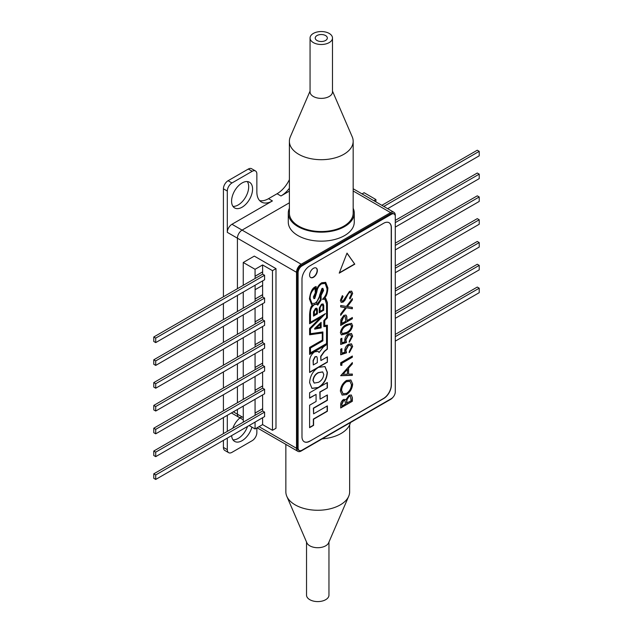 <?xml version="1.0" encoding="UTF-8"?>
<svg xmlns="http://www.w3.org/2000/svg" width="633" height="633" viewBox="0 0 633 633"><rect width="100%" height="100%" fill="white"/><g stroke="black" fill="none" stroke-linecap="round" stroke-linejoin="round"><path stroke-width="0.95" d="M242.083 207.213A14.844 8.569 120 0 0 251.776 194.125A14.844 8.569 120 0 0 249.505 182.233A14.844 8.569 120 0 0 242.083 182.969A14.844 8.569 120 0 0 232.382 196.048A14.844 8.569 120 0 0 234.653 207.948A14.844 8.569 120 0 0 242.083 207.213M232.976 206.374A14.844 8.569 120 0 0 238.19 204.965A14.844 8.569 120 0 0 247.297 181.56M251.91 427.133A14.844 8.569 -60 0 1 242.083 440.679A14.844 8.569 -60 0 1 234.653 441.415A14.844 8.569 -60 0 1 231.623 435.623M232.976 439.84A14.844 8.569 120 0 0 238.19 438.432A14.844 8.569 120 0 0 247.535 426.436M289.384 188.27A21.997 12.7 -60 0 1 280.965 195.985L289.384 191.126M223.417 440.362L223.417 447.412A6.599 3.806 -60 0 0 224.786 450.435L228.671 452.674A6.599 3.806 -60 0 0 231.971 452.35L252.187 440.679A6.599 3.806 120 0 0 256.856 432.592L256.856 427.924M232.817 428.201A14.844 8.569 -60 0 1 239.97 417.899M228.671 452.674A6.599 3.806 -60 0 1 227.302 449.659L227.302 438.115M252.187 171.298L248.302 169.051L228.086 180.722L231.971 182.969A6.599 3.806 120 0 0 227.302 191.047L227.302 232.351A6.599 3.806 -60 0 1 231.971 224.272L272.412 200.93A21.997 12.7 -60 0 1 261.413 202.014A21.997 12.7 -60 0 1 256.856 191.949L256.856 173.988A6.599 3.806 120 0 0 255.487 170.965A6.599 3.806 120 0 0 252.187 171.298L231.971 182.969M248.302 169.051A6.599 3.806 -60 0 1 251.602 168.726L255.487 170.965M259.641 200.59A21.997 12.7 120 0 0 268.519 198.683L277.072 193.745A21.997 12.7 120 0 0 289.384 179.653M227.302 191.047L223.417 188.8L223.417 296.782M223.417 303.516L223.417 319.586M223.417 326.319L223.417 342.398M223.417 349.131L223.417 365.201M223.417 371.935L223.417 388.013M223.417 394.747L223.417 410.817M223.417 417.551L223.417 433.629M223.417 188.8A6.599 3.806 -60 0 1 228.086 180.722M227.302 415.311L227.302 431.382M231.971 224.272L301.181 264.23A6.599 3.806 120 0 0 296.513 272.309L237.415 238.19L237.415 288.703L237.415 238.19A6.599 3.806 -60 0 1 242.083 230.111L289.384 202.797L242.083 230.111A6.599 3.806 120 0 0 237.415 238.19L227.302 232.351M237.415 295.437L237.415 311.507L237.415 295.437M237.415 318.241L237.415 334.319L237.415 318.241M237.415 341.052L237.415 357.123L237.415 341.052M237.415 363.856L237.415 379.935L237.415 363.856M237.415 386.668L237.415 402.738L237.415 386.668M231.401 412.945L238.783 417.21A6.599 3.806 -60 0 1 237.415 414.188L237.415 409.472L237.415 414.188A6.599 3.806 120 0 0 238.783 417.21A6.599 3.806 120 0 0 242.083 416.878M353.167 188.753L393.908 212.277A6.599 3.806 120 0 1 395.277 215.291L395.277 391.289M272.483 430.305L275.988 428.288L275.988 268.629L254.292 256.104L243.246 262.481L255.067 269.302L262.608 264.95L272.483 270.655L272.483 430.305L262.608 424.601L262.608 417.733M296.513 272.309L296.513 448.306A6.599 3.806 120 0 0 297.882 451.329A6.599 3.806 120 0 0 301.181 451.005L390.608 399.376A6.599 3.806 120 0 0 392.84 397.429M393.908 212.277A6.599 3.806 120 0 0 390.608 212.601L353.167 190.984M301.181 264.23L390.608 212.601M375.915 201.88L375.915 199.537L373.881 200.708M362.06 193.888L364.094 192.709L375.915 199.537M395.277 341.14L479.221 292.675L479.221 288.189L477.274 287.065L395.277 334.406M479.221 288.189L395.277 336.653M395.277 318.336L479.221 269.864L479.221 265.377L477.274 264.254L395.277 311.602M479.221 265.377L395.277 313.841M395.277 295.524L479.221 247.06L479.221 242.574L477.274 241.45L395.277 288.79M479.221 242.574L395.277 291.038M395.277 272.72L479.221 224.248L479.221 219.762L477.274 218.638L395.277 265.987M479.221 219.762L395.277 268.226M395.277 249.908L479.221 201.444L479.221 196.958L477.274 195.834L395.277 243.175M479.221 196.958L395.277 245.422M395.277 227.105L479.221 178.633L479.221 174.146L477.274 173.023L395.277 220.371M479.221 174.146L395.277 222.61M387.681 208.676L479.221 155.829L479.221 151.342L477.274 150.219L381.849 205.314M479.221 151.342L383.796 206.437M155.726 342.595L155.726 338.109L264.594 275.252L264.594 279.746L155.726 342.595L153.779 341.472L153.779 336.985L262.648 274.129L262.608 264.95M255.107 285.222L255.107 289.708L262.648 285.356L262.648 280.862M155.726 365.407L155.726 360.913L264.594 298.064L264.594 302.55L155.726 365.407L153.779 364.284L153.779 359.797L262.648 296.94L262.608 285.38M262.648 303.674L255.107 308.026M155.726 388.211L155.726 383.725L264.594 320.868L264.594 325.362L155.726 388.211L153.779 387.087L153.779 382.601L262.648 319.744L262.608 303.698M262.648 326.478L255.107 330.837M155.726 411.023L155.726 406.528L264.594 343.679L264.594 348.166L155.726 411.023L153.779 409.899L153.779 405.413L262.648 342.556L262.608 326.501M262.648 349.289L255.107 353.641M155.726 433.827L155.726 429.34L264.594 366.483L264.594 370.978L155.726 433.827L153.779 432.703L153.779 428.217L262.648 365.36L262.608 349.313M262.648 372.093L255.107 376.453M155.726 456.638L155.726 452.144L264.594 389.295L264.594 393.781L155.726 456.638L153.779 455.515L153.779 451.028L262.648 388.171L262.608 372.117M262.648 394.905L255.107 399.257M155.726 479.442L155.726 474.956L264.594 412.099L264.594 416.593L155.726 479.442L153.779 478.319L153.779 473.832L262.648 410.975L262.608 394.929M262.648 417.709L255.107 422.069M262.608 271.866L255.067 276.217L255.067 269.302M262.608 294.669L255.067 299.029L255.107 289.708M262.608 317.481L255.067 321.833L255.067 308.049M262.608 340.285L255.067 344.645L255.067 330.861M262.608 363.097L255.067 367.449L255.067 353.665M262.608 385.901L255.067 390.26L255.067 376.477M262.608 408.712L255.067 413.064L255.067 399.281M262.608 424.601L255.067 428.96L255.067 422.092M243.286 422.156L243.246 406.109M243.246 399.368L243.246 383.297M243.246 376.564L243.246 360.494M243.246 353.752L243.246 337.682M243.246 330.948L243.246 314.878M243.246 308.136L243.246 292.066M243.246 285.333L243.246 262.481M255.067 428.96L249.117 425.526M262.648 408.736L255.107 413.088L255.107 415.335M262.648 385.924L255.107 390.276L255.107 392.523M262.648 363.12L255.107 367.472L255.107 369.719M262.648 340.309L255.107 344.661L255.107 346.908M262.648 317.505L255.107 321.857L255.107 324.104M262.648 294.693L255.107 299.045L255.107 301.292M262.648 271.889L255.107 276.241L255.107 278.488M275.988 268.629L272.483 270.655M262.648 410.975L264.594 412.099M153.779 473.832L155.726 474.956M262.648 388.171L264.594 389.295M153.779 451.028L155.726 452.144M262.648 365.36L264.594 366.483M153.779 428.217L155.726 429.34M262.648 342.556L264.594 343.679M153.779 405.413L155.726 406.528M262.648 319.744L264.594 320.868M153.779 382.601L155.726 383.725M262.648 296.94L264.594 298.064M153.779 359.797L155.726 360.913M262.648 274.129L264.594 275.252M153.779 336.985L155.726 338.109M313.47 268.297A5.499 3.173 120 0 0 309.877 273.147A5.499 3.173 120 0 0 310.716 277.555A5.499 3.173 120 0 0 313.47 277.278A5.499 3.173 120 0 0 317.062 272.435A5.499 3.173 120 0 0 316.215 268.028A5.499 3.173 120 0 0 313.47 268.297M310.605 277.483A5.499 3.173 120 0 0 313.232 277.143A5.499 3.173 120 0 0 316.793 272.404A5.499 3.173 120 0 0 316.096 267.965M309.759 441.233L383.614 398.592A10.998 6.346 120 0 0 391.384 385.125L391.384 227.777A10.998 6.346 120 0 0 389.105 222.737A10.998 6.346 120 0 0 383.614 223.283L309.759 265.923A10.998 6.346 120 0 0 301.981 279.39L301.981 436.738A10.998 6.346 120 0 0 304.259 441.771A10.998 6.346 120 0 0 309.759 441.233L383.456 398.505A10.998 6.346 120 0 0 391.234 385.03L391.234 227.682A10.998 6.346 120 0 0 389.034 222.697M394.137 214.033A5.499 3.173 120 0 1 395.277 216.549L395.277 391.859A5.499 3.173 120 0 1 391.384 398.592L301.981 450.205A5.499 3.173 120 0 1 299.235 450.482A5.499 3.173 120 0 1 298.096 447.966L298.096 272.657L297.304 272.198A5.499 3.173 -60 0 1 301.189 265.464L390.593 213.851A5.499 3.173 -60 0 1 393.346 213.574L394.137 214.033A5.499 3.173 120 0 0 391.384 214.302L301.981 265.923A5.499 3.173 120 0 0 298.096 272.657M299.235 450.482L298.444 450.023A5.499 3.173 -60 0 1 297.304 447.507L297.304 272.198M352.352 401.267L340.681 408L340.681 405.373C340.554 402.944 341.519 400.966 343.577 399.423L346.053 399.55L349.036 395.237L351.331 395.008L352.352 397.619L352.352 401.267L340.681 407.731M346.567 394.588L342.144 395.071L340.388 391.162C340.689 386.605 342.73 383.036 346.512 380.457L350.88 380.014L352.644 383.978C352.328 388.48 350.302 392.017 346.567 394.588L342.026 395M340.681 375.709L352.352 362.582L352.352 363.896L348.609 368.05L348.609 374.15L352.352 374.04L352.352 375.361L340.681 375.709M341.883 365.344L340.681 365.249L340.681 362.756L352.352 356.023L352.352 357.234L341.883 363.279L341.883 365.344L340.681 365.13M340.681 354.812L340.681 349.289L341.883 348.601L341.883 353.182L344.945 352.13L344.724 350.674C344.93 347.889 346.204 345.737 348.538 344.233L351.537 343.877L352.644 346.56L349.361 352.565L349.361 351.362L351.45 347.185L350.579 345.238L348.49 345.468L345.919 350.207L346.52 352.826L340.681 354.812M340.681 344.455L340.681 338.924L341.883 338.236L341.883 342.817L344.945 341.773L344.724 340.317C344.93 337.524 346.204 335.379 348.538 333.876L351.537 333.512L352.644 336.202L349.361 342.208L349.361 340.997L351.45 336.819L350.579 334.881L348.49 335.11L345.919 339.842L346.52 342.469L340.681 344.455M352.644 325.615C351.869 329.461 349.827 332.135 346.52 333.654L341.393 334.928L340.388 332.697C341.147 328.82 343.197 326.09 346.52 324.507L351.608 323.336L352.415 325.481C351.639 329.326 349.598 332.001 346.291 333.52L346.52 333.654M352.352 318.723L340.681 325.457L340.863 319.649L343.814 315.361L345.966 315.06L346.773 316.342L346.963 320.622L352.352 317.513L352.352 318.723L340.681 325.188M346.401 307.828L340.681 315.353L340.681 313.96L345.46 307.678L340.681 306.91L340.681 305.51L346.401 306.435L352.352 298.61L352.352 300.002L347.343 306.594L352.352 307.401L352.352 308.793L346.164 307.693L340.681 314.918M352.644 293.388L350.096 298.958L349.511 298.159L351.45 294.076L350.777 292.462L349.471 292.581L348.332 293.728L344.882 300.351L343.11 302.131L341.211 302.337L340.388 300.382L342.358 295.651L343.078 296.331L341.583 299.828L342.081 301.047L343.062 300.952L349.495 291.362L351.655 291.172L352.644 293.388L349.867 298.823M304.18 441.731A10.998 6.346 120 0 0 309.6 441.138M323.376 347.019L326.549 344.653L309.6 354.425L309.6 347.446L322.268 340.135L322.268 333.013L309.6 334.81L309.6 328.472L320.678 317.339L309.6 323.732L309.6 314.672C309.964 308.944 311.032 305.668 312.813 304.845L311.555 304.457L309.434 298.942C310.384 291.568 312.631 287.429 316.168 286.512L316.215 292.003C316.745 287.825 318.613 284.731 321.809 282.729L325.694 282.389L327.878 287.904C327.601 292.944 326.493 296.339 324.563 298.096L325.694 298.333L327.38 302.534L327.38 317.861L324.761 320.543L324.761 325.52L327.38 325.227L327.38 349.147L324.539 351.394L320.907 356.498L320.907 360.565L327.38 356.83L327.38 362.195L309.6 372.457L309.6 361.949C309.482 357.803 311.151 354.433 314.609 351.845L318.122 351.37L319.064 352.51L323.376 347.019M327.38 387.879L320.061 392.104L320.061 399.178L327.38 394.952L327.38 400.317L313.588 408.285L313.588 413.855L327.38 405.888L327.38 411.26L313.588 419.22L313.588 425.368L309.6 427.671L309.6 405.215L316.081 401.48L316.081 394.406L309.6 398.141L309.6 392.776L327.38 382.514L327.38 387.879L319.823 391.969L320.061 399.178M318.502 367.338L324.998 366.57L327.38 372.346C326.897 379.096 323.93 384.184 318.478 387.625L311.982 388.409L309.6 382.649C310.067 375.907 313.034 370.803 318.502 367.338M354.781 264.167L347.011 253.105L339.233 273.147L354.781 264.167L346.955 253.232M327.15 382.649L327.15 387.744M316.081 394.406L309.6 397.872M327.15 406.022L327.15 411.126L313.351 419.086L313.351 425.234L309.6 427.402M327.15 395.087L327.15 400.183L313.351 408.15L313.588 413.855M323.756 374.475L322.703 371.951L318.478 372.734C315.392 374.372 313.636 376.983 313.193 380.568L314.245 383.092L318.478 382.316C321.556 380.67 323.313 378.059 323.756 374.475M322.577 371.887L318.241 372.6C315.163 374.238 313.406 376.849 312.963 380.433L314.134 383.02M324.879 366.507L327.15 372.212C326.66 378.961 323.692 384.049 318.241 387.491L311.863 388.338M339.367 272.799L354.551 264.032M351.537 291.109L352.415 293.253M342.326 295.706L342.841 296.197L341.345 299.694L341.97 300.968M350.658 292.399L349.242 292.446L348.095 293.593L344.653 300.216L342.872 301.996L341.1 302.257M352.114 307.361L352.114 308.659L346.164 307.693M352.114 298.911L352.114 299.868L347.343 306.594M345.46 307.678L340.681 306.815M352.114 317.647L352.114 318.589M345.847 314.997L346.544 316.207L346.963 320.622M345.032 316.381L343.584 316.437L341.646 320.963L341.646 323.423L345.768 321.311L345.159 316.437L343.822 316.571L341.883 321.097L341.883 323.558M351.489 323.273L352.415 325.481M346.291 333.52L341.282 334.849M350.587 324.618L349.218 324.397L346.283 325.584C343.711 326.763 342.065 328.844 341.345 331.834L342.224 333.496M346.52 332.452C349.099 331.336 350.745 329.271 351.45 326.264L350.706 324.674L349.448 324.531L346.52 325.718C343.941 326.897 342.303 328.978 341.583 331.969L342.334 333.567L346.52 332.452M350.453 334.817L348.261 334.976L345.689 339.707L346.283 342.334L340.681 344.241M351.418 333.449L352.415 336.068L349.123 342.073M341.646 338.37L341.883 342.817M350.453 345.175L348.261 345.333L345.689 350.073L346.283 352.692L340.681 354.599M351.418 343.814L352.415 346.425L349.123 352.431M341.646 348.736L341.883 353.182M352.114 356.157L352.114 357.099L341.646 363.144L341.646 365.209M352.114 374.048L352.352 375.361M352.114 375.227L340.681 375.567M352.114 362.844L352.114 363.761L348.379 367.915L348.609 374.15M347.414 369.379L342.722 374.19L347.414 374.19L347.414 369.379L342.959 374.325M350.761 379.942L352.644 383.978M352.415 383.843C352.098 388.346 350.065 391.882 346.338 394.454M349.835 381.216L346.275 381.533C343.236 383.661 341.591 386.573 341.345 390.276L342.975 393.686M341.583 390.411L343.086 393.75L346.567 393.378C349.582 391.265 351.212 388.377 351.45 384.714L349.954 381.28L346.512 381.667C343.474 383.796 341.828 386.708 341.583 390.411L341.345 390.276M351.204 394.945L352.352 397.619M352.114 397.484L352.114 401.132M341.883 406.101L345.618 403.941L344.914 400.499L343.592 400.618L341.883 404.463L341.883 406.101L341.883 404.463M344.795 400.444L343.592 400.618M343.363 400.483L341.646 404.329M350.294 396.274L348.807 396.305L346.718 399.716L346.583 403.118L351.149 400.744L350.421 396.337L349.036 396.44L346.955 399.85L346.813 403.253M311.879 303.468L309.917 298.317C309.83 294.06 311.547 290.594 315.068 287.912L315.305 292.881L313.375 296.98L313.913 298.626L314.743 298.531L316.848 291.932C317.268 288.561 318.803 285.879 321.461 283.893L325.14 283.402L327.024 288.759C327.055 292.889 325.52 296.402 322.426 299.314L324.958 299.235L326.549 304.077L326.549 317.631L323.819 320.591L323.819 326.581L326.525 326.43L326.525 343.569L310.486 352.834L310.486 348L322.901 340.831L322.901 331.945L310.486 333.718L310.486 328.804L325.441 313.628L310.486 322.26L310.486 313.588C310.13 309.956 311.468 306.95 314.498 304.568L316.951 304.338L317.719 305.146L321.105 300.018L321.105 295.397L323.598 290.46L322.917 288.339L321.96 288.442L319.625 295.113C319.23 298.475 317.695 301.173 315.012 303.207L311.998 303.539L310.146 298.452C310.059 294.195 311.784 290.729 315.305 288.047M313.802 298.547L314.506 298.396L316.619 291.797C317.03 288.426 318.573 285.744 321.232 283.758L325.022 283.339M322.838 298.958L324.84 299.172M323.819 326.43L326.525 326.43M310.486 348L310.486 352.834M310.249 347.865L322.901 340.831M322.664 340.696L322.664 331.977M310.486 328.804L310.486 333.718M310.249 328.669L324.594 314.118M310.486 313.588L310.486 322.26M310.249 313.454C309.893 309.822 311.23 306.815 314.261 304.433L316.832 304.275M317.489 305.011L321.105 300.018M320.876 299.884L321.105 295.397M320.876 295.263L323.36 290.325L322.79 288.284M316.215 303.041L320.132 295.01L320.361 299.82L317.655 303.365L316.215 303.041L320.361 295.144M317.307 358.143L316.753 356.601L315.21 356.87L313.295 360.683L313.295 364.956L317.307 362.646L317.307 358.143M316.627 356.545L314.981 356.735L313.066 360.549L313.295 364.956M315.907 293.538L315.012 293.839L314.205 295.864L314.775 297.463L314.443 295.999L315.907 293.538L314.775 297.463M318.003 351.307L319.064 352.51M327.15 356.965L327.38 362.195M327.15 362.06L309.6 372.188M327.15 325.259L327.15 349.012L324.31 351.26L320.67 356.355L320.907 360.565M324.761 320.543L324.761 325.52M324.523 320.409L327.38 317.861M327.15 317.726L327.38 302.534M327.15 302.4L325.576 298.27M325.576 282.318L327.641 287.77C327.364 292.81 326.264 296.204 324.333 297.961L324.563 298.096M315.93 286.654L316.184 292.161M311.436 304.394L312.813 304.845M309.6 323.463L320.678 317.339M309.6 334.643L322.268 333.013M309.6 354.148L326.549 344.653M320.393 295.002L322.047 289.605L322.648 291.868L320.163 294.867L321.817 289.471L322.45 289.566M321.817 289.471L322.347 289.471M319.254 308.018L321.509 304.196L323.107 303.959L323.732 305.43L323.732 310.21L319.254 312.797L319.254 308.018M314.712 329.16L314.712 328.408L321.129 322.355L321.129 327.878L314.712 329.16M315.471 308.413L316.832 308.216L317.394 309.569L317.394 313.865L313.509 316.112L313.509 311.808L315.471 308.413M320.274 324.223L316.405 327.854L320.274 327.071L320.045 324.088L316.405 327.854M314.712 328.978L321.129 327.878M320.899 322.577L320.899 327.744M322.972 306.15L322.498 304.956L321.54 305.082L320.084 307.812L320.084 311.396L322.972 309.735L322.972 306.15M322.379 304.9L321.303 304.948L319.855 307.678L320.084 311.396M319.254 312.528L323.732 310.21M322.988 303.895L323.503 305.296L323.503 310.075M316.603 310.384L315.495 309.442L314.364 311.673L314.364 314.68L316.603 313.382L316.603 310.384M316.089 309.3L315.258 309.308L314.126 311.539L314.364 314.68M315.978 309.213L315.258 309.308M316.714 308.152L317.165 313.731L313.509 315.843M289.384 208.241A32.995 19.045 0 0 0 288.284 213.123A32.995 19.045 0 0 0 297.945 226.59A32.995 19.045 0 0 0 333.9 230.721A32.995 19.045 0 0 0 354.266 213.123A32.995 19.045 0 0 0 353.167 208.241M288.284 213.123L288.284 222.096A32.995 19.045 0 0 0 297.945 235.571A32.995 19.045 0 0 0 333.9 239.701A32.995 19.045 0 0 0 354.266 222.096L354.266 213.123M350.437 422.559A32.995 19.045 180 0 1 322.157 438.891M349.638 424.893L349.638 491.849A31.895 18.412 180 0 1 348.688 496.304A31.895 18.412 180 0 1 322.553 510.056A31.895 18.412 180 0 1 290.5 501.423A31.895 18.412 180 0 1 286.796 496.304A31.895 18.412 180 0 1 285.855 491.849L285.855 444.382M348.688 496.304L328.63 542.805A11.22 6.472 180 0 1 319.436 547.64A11.22 6.472 180 0 1 308.16 544.602A11.22 6.472 180 0 1 306.863 542.805L286.796 496.304M328.962 542.03L328.962 595.115A11.22 6.472 180 0 1 320.773 601.35A11.22 6.472 180 0 1 308.16 598.478A11.22 6.472 180 0 1 306.53 595.115L306.53 542.03M310.059 91.105L290.325 136.831A31.895 18.412 0 0 0 289.384 141.286L289.384 213.123A31.895 18.412 0 0 0 315.558 231.235A31.895 18.412 0 0 0 351.117 219.611A31.895 18.412 0 0 0 353.167 213.123L353.167 141.286A31.895 18.412 0 0 0 352.225 136.831L332.491 91.105M289.384 141.286A31.895 18.412 0 0 0 315.558 159.397A31.895 18.412 0 0 0 351.117 147.782A31.895 18.412 0 0 0 353.167 141.286M310.059 38.02L310.059 91.896A11.22 6.472 0 0 0 319.261 98.273A11.22 6.472 0 0 0 331.771 94.182A11.22 6.472 0 0 0 332.491 91.896L332.491 38.02A11.22 6.472 0 0 0 323.289 31.65A11.22 6.472 0 0 0 310.779 35.741A11.22 6.472 0 0 0 310.059 38.02A11.22 6.472 0 0 0 319.261 44.389A11.22 6.472 0 0 0 331.771 40.306A11.22 6.472 0 0 0 332.491 38.02M326.937 39.254A6.045 3.489 0 0 0 327.324 38.02A6.045 3.489 0 0 0 322.355 34.586A6.045 3.489 0 0 0 315.614 36.793A6.045 3.489 0 0 0 315.226 38.02A6.045 3.489 0 0 0 320.187 41.454A6.045 3.489 0 0 0 326.937 39.254M223.417 447.412L227.302 449.659M233.332 411.83L243.246 417.558M268.519 198.683L272.412 200.93M280.965 195.985L277.072 193.745M259.032 426.666L296.513 448.306M297.304 447.507L298.096 447.966M301.189 265.464L301.981 265.923M391.384 214.302L390.593 213.851M238.783 417.21L243.246 419.79M257.101 427.781L297.882 451.329"/></g></svg>
